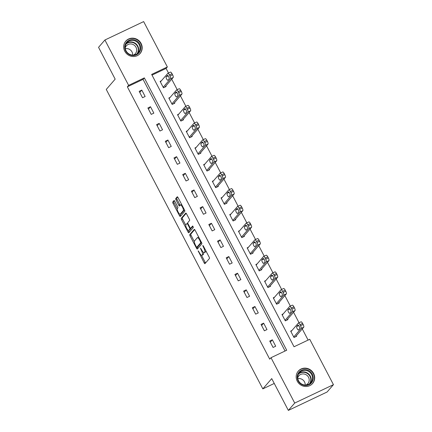 <?xml version="1.0" encoding="UTF-8"?>
<svg xmlns="http://www.w3.org/2000/svg" width="432" height="432" viewBox="0 0 432 432"><rect width="100%" height="100%" fill="white"/><g stroke="black" fill="none" stroke-linecap="round" stroke-linejoin="round"><path stroke-width="0.65" d="M198.142 250.83L204.174 262.899A1.193 0.351 -115.4 0 0 204.93 263.682A1.193 0.351 -115.4 0 0 204.968 263.655L209.466 258.466A1.193 0.351 -115.4 0 0 209.164 257.126L203.348 245.997L202.792 245.468L203.753 247.844A3.812 1.129 -115.4 0 1 204.703 252.115L204.331 252.553A3.812 1.129 -115.4 0 1 204.212 252.639A3.812 1.129 -115.4 0 1 201.776 250.123L200.464 248.152L201.431 250.522A3.812 1.129 -115.4 0 1 202.381 254.799L202.009 255.231A3.812 1.129 -115.4 0 1 201.89 255.323A3.812 1.129 -115.4 0 1 199.454 252.801L198.142 250.83M141.097 43.459A9.466 8.964 -139.1 0 1 140.081 53.536A9.466 8.964 -139.1 0 1 124.762 51.219A9.466 8.964 -139.1 0 1 125.771 41.143A9.466 8.964 -139.1 0 1 141.097 43.459M313.6 373.437A9.466 8.964 -139.1 0 1 312.59 383.508A9.466 8.964 -139.1 0 1 297.265 381.191A9.466 8.964 -139.1 0 1 298.28 371.12A9.466 8.964 -139.1 0 1 313.6 373.437M174.798 201.312A1.193 0.351 -115.4 0 0 174.037 200.524A1.193 0.351 -115.4 0 0 174.004 200.551L172.741 202.009A1.193 0.351 -115.4 0 0 173.038 203.348L179.501 215.708A1.193 0.351 -115.4 0 0 180.263 216.491A1.193 0.351 -115.4 0 0 180.301 216.464L184.793 211.275A1.193 0.351 -115.4 0 0 184.496 209.936L178.033 197.575A1.193 0.351 -115.4 0 0 177.271 196.792A1.193 0.351 -115.4 0 0 177.233 196.819L175.711 198.58A1.193 0.351 -115.4 0 0 176.008 199.913L178.778 205.205A1.193 0.351 -115.4 0 0 179.534 205.988A1.193 0.351 -115.4 0 0 179.572 205.961L180.328 205.092A3.186 0.94 -115.4 0 1 180.425 205.016A3.186 0.94 -115.4 0 1 182.552 207.301A3.186 0.94 -115.4 0 1 183.26 210.692L180.301 214.11A3.186 0.94 -115.4 0 1 180.203 214.186A3.186 0.94 -115.4 0 1 178.076 211.896A3.186 0.94 -115.4 0 1 177.368 208.505L177.865 207.938A1.193 0.351 -115.4 0 0 177.563 206.604L174.798 201.312M333.45 384.658L327.094 392.002L288.349 410.4L271.723 378.599L262.818 388.881L106.267 89.429L115.171 79.142L98.55 47.342L104.906 39.998L143.651 21.6L167.362 66.955L151.654 74.412L294.035 346.761L309.744 339.304L333.45 384.658L294.71 403.056L270.999 357.701L286.702 350.239L144.326 77.895L128.617 85.352L104.906 39.998M288.349 410.4L294.71 403.056M285.071 351.016L143.051 79.364L127.348 86.821L269.725 359.17L270.999 357.701M127.348 86.821L128.617 85.352M189.772 234.587A1.193 0.351 -115.4 0 0 190.069 235.921L196.533 248.281A1.193 0.351 -115.4 0 0 197.294 249.07A1.193 0.351 -115.4 0 0 197.327 249.043L201.825 243.853A1.193 0.351 -115.4 0 0 201.528 242.514L195.064 230.153A1.193 0.351 -115.4 0 0 194.303 229.365A1.193 0.351 -115.4 0 0 194.265 229.397L189.772 234.587L190.82 234.09A1.193 0.351 -115.4 0 0 191.117 235.424L194.357 241.623M188.017 231.995L181.553 219.634A1.193 0.351 -115.4 0 1 181.256 218.3L185.749 213.106A1.193 0.351 -115.4 0 1 185.787 213.079A1.193 0.351 -115.4 0 1 186.548 213.867L189.313 219.154A1.193 0.351 -115.4 0 1 189.61 220.493L187.79 222.599A1.193 0.351 -115.4 0 0 188.087 223.933L189.923 227.443A1.193 0.351 -115.4 0 0 190.685 228.231A1.193 0.351 -115.4 0 0 190.717 228.204L192.645 225.99L193.385 227.475L188.816 232.756A1.193 0.351 -115.4 0 1 188.779 232.783A1.193 0.351 -115.4 0 1 188.017 231.995L189.065 231.498L188.536 230.483M262.818 388.881L274.261 383.449M275.697 346.21L272.349 339.806L269.73 341.048L273.078 347.452L275.697 346.21M266.992 329.562L263.644 323.158L261.025 324.4L264.373 330.804L266.992 329.562M258.287 312.914L254.939 306.509L252.32 307.751L255.668 314.156L258.287 312.914M249.583 296.266L246.24 289.861L243.621 291.103L246.969 297.508L249.583 296.266M240.883 279.617L237.535 273.213L234.916 274.455L238.264 280.859L240.883 279.617M232.178 262.969L228.83 256.565L226.211 257.807L229.559 264.211L232.178 262.969M223.474 246.321L220.126 239.917L217.512 241.159L220.855 247.563L223.474 246.321M214.769 229.673L211.426 223.268L208.807 224.51L212.155 230.915L214.769 229.673M206.069 213.025L202.721 206.62L200.102 207.862L203.45 214.267L206.069 213.025M197.365 196.376L194.017 189.972L191.398 191.214L194.746 197.618L197.365 196.376M188.66 179.728L185.312 173.324L182.698 174.566L186.041 180.97L188.66 179.728M179.955 163.08L176.612 156.676L173.993 157.918L177.341 164.322L179.955 163.08M171.256 146.432L167.908 140.027L165.289 141.269L168.637 147.674L171.256 146.432M162.551 129.784L159.203 123.379L156.584 124.621L159.932 131.026L162.551 129.784M153.846 113.135L150.498 106.731L147.884 107.978L151.227 114.377L153.846 113.135M145.141 96.487L141.799 90.083L139.18 91.33L142.528 97.729L145.141 96.487M308.108 340.076L302.265 328.909M299.047 322.753L293.566 312.26M290.347 306.104L284.861 295.612M281.642 289.456L276.156 278.964M272.938 272.808L267.451 262.316M264.233 256.16L258.752 245.668M255.533 239.512L250.047 229.019M246.829 222.863L241.342 212.371M238.124 206.215L232.637 195.723M229.419 189.567L223.938 179.075M220.72 172.919L215.233 162.427M212.015 156.271L206.528 145.778M203.31 139.622L197.824 129.13M194.605 122.974L189.124 112.482M185.906 106.326L180.419 95.834M177.201 89.678L171.715 79.186M168.496 73.03L166.088 68.423L152.015 75.109M291.929 330.507L290.671 331.106L294.019 337.511L296.638 336.263L296.357 335.734M283.225 313.859L281.966 314.458L285.314 320.863L287.933 319.615L287.653 319.086M274.525 297.211L273.267 297.81L276.615 304.214L279.229 302.967L278.953 302.438M265.82 280.562L264.562 281.162L267.91 287.566L270.529 286.319L270.248 285.79M257.116 263.914L255.857 264.514L259.205 270.918L261.824 269.671L261.544 269.141M248.411 247.266L247.153 247.865L250.501 254.27L253.12 253.022L252.839 252.493M239.711 230.618L238.453 231.217L241.801 237.622L244.415 236.374L244.139 235.845M231.007 213.97L229.748 214.569L233.096 220.973L235.715 219.726L235.435 219.197M222.302 197.321L221.044 197.921L224.392 204.325L227.011 203.078L226.73 202.549M213.602 180.673L212.339 181.273L215.687 187.677L218.306 186.43L218.03 185.9M204.898 164.025L203.639 164.624L206.987 171.029L209.601 169.781L209.326 169.252M196.193 147.377L194.935 147.976L198.283 154.381L200.902 153.133L200.621 152.604M187.488 130.729L186.23 131.328L189.578 137.732L192.197 136.485L191.916 135.956M178.789 114.08L177.525 114.68L180.873 121.084L183.492 119.837L183.217 119.308M170.084 97.432L168.826 98.032L172.174 104.436L174.787 103.194L174.512 102.659M161.379 80.784L160.121 81.383L163.469 87.788L166.088 86.546L165.807 86.011M166.088 68.423L167.362 66.955M143.051 79.364L144.326 77.895M272.349 339.806L270.308 342.16M263.644 323.158L261.608 325.512M254.939 306.509L252.904 308.864M246.24 289.861L244.199 292.216M237.535 273.213L235.494 275.567M228.83 256.565L226.795 258.919M220.126 239.917L218.09 242.271M211.426 223.268L209.385 225.623M202.721 206.62L200.68 208.975M194.017 189.972L191.981 192.326M185.312 173.324L183.276 175.678M176.612 156.676L174.571 159.03M167.908 140.027L165.866 142.382M159.203 123.379L157.167 125.734M150.498 106.731L148.462 109.085M141.799 90.083L139.757 92.437M201.89 255.323L202.937 254.826A3.812 1.129 -115.4 0 0 203.056 254.734L202.009 255.231M203.402 252.358A3.812 1.129 -115.4 0 1 203.429 254.302L203.056 254.734M204.212 252.639L205.259 252.142A3.812 1.129 -115.4 0 0 205.378 252.05L204.331 252.553M205.924 250.927A3.812 1.129 -115.4 0 1 205.751 251.618L205.378 252.05M201.512 255.312L205.216 262.397A1.193 0.351 -115.4 0 0 205.578 262.948M194.702 229.603L190.82 234.09M197.213 247.088L197.581 247.784A1.193 0.351 -115.4 0 0 197.942 248.335M196.279 246.726L196.835 247.261L200.783 242.703L199.778 240.246A3.812 1.129 -115.4 0 0 197.348 237.73A3.812 1.129 -115.4 0 0 197.23 237.821L194.53 240.932A3.812 1.129 -115.4 0 0 195.485 245.209L196.279 246.726M197.829 246.791L196.835 247.261M201.539 242.541L197.883 246.764M198.769 237.244A3.812 1.129 -115.4 0 0 198.391 237.233L197.348 237.73M185.76 225.18L182.601 219.137L181.553 219.634M186.187 213.316L182.304 217.804A1.193 0.351 -115.4 0 0 182.601 219.137M191.684 227.745A1.193 0.351 -115.4 0 0 191.727 227.734A1.193 0.351 -115.4 0 0 191.765 227.702L193.007 226.271M185.895 224.78A3.186 0.94 -115.4 0 0 186.602 228.172A3.186 0.94 -115.4 0 0 188.73 230.461A3.186 0.94 -115.4 0 0 188.827 230.386L189.869 229.181A1.193 0.351 -115.4 0 0 189.572 227.848L187.736 224.338A1.193 0.351 -115.4 0 0 186.975 223.549A1.193 0.351 -115.4 0 0 186.943 223.576L185.895 224.78M188.73 230.461L189.778 229.964A3.186 0.94 -115.4 0 0 189.875 229.889L188.827 230.386M190.922 228.118A1.193 0.351 -115.4 0 1 190.917 228.685L189.875 229.889M189.065 231.498A1.193 0.351 -115.4 0 0 189.427 232.049M180.203 214.186L181.246 213.689A3.186 0.94 -115.4 0 0 181.348 213.613L180.301 214.11M184.437 209.833A3.186 0.94 -115.4 0 1 184.307 210.195L181.348 213.613M181.645 204.493A3.186 0.94 -115.4 0 0 181.472 204.514L180.425 205.016M177.671 197.024L176.758 198.077A1.193 0.351 -115.4 0 0 177.055 199.417L179.825 204.709A1.193 0.351 -115.4 0 0 180.182 205.259M180.025 214.213L180.549 215.206A1.193 0.351 -115.4 0 0 180.911 215.757M174.436 200.761L173.788 201.512A1.193 0.351 -115.4 0 0 174.085 202.846L177.233 208.872M295.38 336.863L303.739 327.208A2.425 0.718 64.6 0 0 303.134 324.481L302.578 323.417A2.425 0.718 64.6 0 0 301.028 321.813A2.425 0.718 64.6 0 0 300.953 321.867M290.952 331.641L298.334 323.114A2.425 0.718 -115.4 0 1 298.409 323.055A2.425 0.718 -115.4 0 1 299.959 324.659L300.515 325.728A2.425 0.718 -115.4 0 1 301.126 328.45L293.738 336.976M297.918 325.129L296.698 326.543A1.944 0.572 -115.4 0 0 297.13 328.606A1.944 0.572 -115.4 0 0 298.426 330.005A1.944 0.572 -115.4 0 0 298.485 329.956L299.705 328.547A1.944 0.572 -115.4 0 0 299.279 326.479A1.944 0.572 -115.4 0 0 297.983 325.085A1.944 0.572 -115.4 0 0 297.918 325.129L298.053 325.069M298.436 372.989A8.192 7.76 -139.1 0 1 309.469 371.039A8.192 7.76 -139.1 0 1 312.023 382.109A8.192 7.76 -139.1 0 1 300.991 384.059A8.192 7.76 -139.1 0 1 298.436 372.989M311.396 381.92A7.582 7.182 40.9 0 0 309.425 371.957A7.582 7.182 40.9 0 0 299.371 372.73A7.582 7.182 40.9 0 0 298.809 373.475A7.582 7.182 40.9 0 0 300.78 383.438A7.582 7.182 40.9 0 0 310.835 382.66A7.582 7.182 40.9 0 0 311.396 381.92M297.815 378.67A5.972 5.659 -139.1 0 1 305.181 385.047M297.713 377.946A5.972 5.659 -139.1 0 1 298.409 376.38A5.972 5.659 -139.1 0 1 298.852 375.791A5.972 5.659 -139.1 0 1 306.769 375.181A5.972 5.659 -139.1 0 1 308.318 383.027A5.972 5.659 -139.1 0 1 307.881 383.611A5.972 5.659 -139.1 0 1 305.915 385.042M311.256 384.75A9.407 8.91 40.9 0 0 312.341 383.708A9.407 8.91 40.9 0 0 313.033 382.784A9.407 8.91 40.9 0 0 310.592 370.429A9.407 8.91 40.9 0 0 298.118 371.396A9.407 8.91 40.9 0 0 297.427 372.314A9.407 8.91 40.9 0 0 297.243 372.611M139.79 44.221A8.192 7.76 -139.1 0 1 136.49 54.778A8.192 7.76 -139.1 0 1 125.653 50.933A8.192 7.76 -139.1 0 1 128.957 40.37A8.192 7.76 -139.1 0 1 139.79 44.221M126.052 50.83A7.582 7.182 40.9 0 0 138.332 52.688A7.582 7.182 40.9 0 0 139.142 44.615A7.582 7.182 40.9 0 0 126.862 42.757A7.582 7.182 40.9 0 0 126.052 50.83M125.307 48.697A5.972 5.659 -139.1 0 1 132.003 51.91A5.972 5.659 -139.1 0 1 132.673 55.075M125.21 47.968A5.972 5.659 -139.1 0 1 126.344 45.819A5.972 5.659 -139.1 0 1 136.01 47.282A5.972 5.659 -139.1 0 1 135.373 53.638A5.972 5.659 -139.1 0 1 133.407 55.069M138.753 54.778A9.407 8.91 40.9 0 0 139.833 53.73A9.407 8.91 40.9 0 0 140.837 43.724A9.407 8.91 40.9 0 0 125.615 41.418A9.407 8.91 40.9 0 0 124.735 42.638M286.675 320.215L295.04 310.559A2.425 0.718 64.6 0 0 294.43 307.832L293.873 306.769A2.425 0.718 64.6 0 0 292.324 305.165A2.425 0.718 64.6 0 0 292.248 305.219M282.247 314.993L289.629 306.466A2.425 0.718 -115.4 0 1 289.705 306.407A2.425 0.718 -115.4 0 1 291.254 308.011L291.811 309.08A2.425 0.718 -115.4 0 1 292.421 311.801L285.039 320.328M289.219 308.48L287.998 309.895A1.944 0.572 -115.4 0 0 288.425 311.958A1.944 0.572 -115.4 0 0 289.721 313.357A1.944 0.572 -115.4 0 0 289.78 313.308L291.001 311.899A1.944 0.572 -115.4 0 0 290.574 309.83A1.944 0.572 -115.4 0 0 289.278 308.437A1.944 0.572 -115.4 0 0 289.219 308.48L289.348 308.421M277.97 303.566L286.335 293.911A2.425 0.718 64.6 0 0 285.725 291.19L285.169 290.12A2.425 0.718 64.6 0 0 283.619 288.517A2.425 0.718 64.6 0 0 283.543 288.571M273.542 298.345L280.93 289.818A2.425 0.718 -115.4 0 1 281 289.759A2.425 0.718 -115.4 0 1 282.55 291.362L283.111 292.432A2.425 0.718 -115.4 0 1 283.716 295.153L276.334 303.68M280.514 291.832L279.293 293.247A1.944 0.572 -115.4 0 0 279.72 295.31A1.944 0.572 -115.4 0 0 281.016 296.708A1.944 0.572 -115.4 0 0 281.075 296.66L282.301 295.25A1.944 0.572 -115.4 0 0 281.869 293.182A1.944 0.572 -115.4 0 0 280.573 291.789A1.944 0.572 -115.4 0 0 280.514 291.832L280.649 291.773M269.271 286.918L277.63 277.263A2.425 0.718 64.6 0 0 277.025 274.541L276.464 273.472A2.425 0.718 64.6 0 0 274.914 271.868A2.425 0.718 64.6 0 0 274.844 271.922M264.843 281.696L272.225 273.17A2.425 0.718 -115.4 0 1 272.3 273.11A2.425 0.718 -115.4 0 1 273.85 274.714L274.406 275.783A2.425 0.718 -115.4 0 1 275.011 278.505L267.629 287.032M271.809 275.184L270.589 276.599A1.944 0.572 -115.4 0 0 271.015 278.662A1.944 0.572 -115.4 0 0 272.317 280.06A1.944 0.572 -115.4 0 0 272.376 280.012L273.596 278.602A1.944 0.572 -115.4 0 0 273.164 276.534A1.944 0.572 -115.4 0 0 271.868 275.141A1.944 0.572 -115.4 0 0 271.809 275.184L271.944 275.125M260.566 270.27L268.925 260.615A2.425 0.718 64.6 0 0 268.321 257.893L267.764 256.824A2.425 0.718 64.6 0 0 266.215 255.22A2.425 0.718 64.6 0 0 266.139 255.274M256.138 265.048L263.52 256.522A2.425 0.718 -115.4 0 1 263.596 256.462A2.425 0.718 -115.4 0 1 265.145 258.066L265.702 259.135A2.425 0.718 -115.4 0 1 266.312 261.857L258.925 270.383M263.104 258.536L261.884 259.951A1.944 0.572 -115.4 0 0 262.316 262.013A1.944 0.572 -115.4 0 0 263.612 263.412A1.944 0.572 -115.4 0 0 263.671 263.363L264.892 261.954A1.944 0.572 -115.4 0 0 264.465 259.886A1.944 0.572 -115.4 0 0 263.169 258.493A1.944 0.572 -115.4 0 0 263.104 258.536L263.239 258.476M251.861 253.622L260.226 243.967A2.425 0.718 64.6 0 0 259.616 241.245L259.06 240.176A2.425 0.718 64.6 0 0 257.51 238.572A2.425 0.718 64.6 0 0 257.434 238.626M247.433 248.4L254.815 239.873A2.425 0.718 -115.4 0 1 254.891 239.814A2.425 0.718 -115.4 0 1 256.441 241.418L256.997 242.487A2.425 0.718 -115.4 0 1 257.607 245.209L250.225 253.735M254.405 241.888L253.184 243.302A1.944 0.572 -115.4 0 0 253.611 245.365A1.944 0.572 -115.4 0 0 254.907 246.764A1.944 0.572 -115.4 0 0 254.966 246.715L256.187 245.306A1.944 0.572 -115.4 0 0 255.76 243.238A1.944 0.572 -115.4 0 0 254.464 241.844A1.944 0.572 -115.4 0 0 254.405 241.888L254.534 241.828M243.157 236.974L251.521 227.318A2.425 0.718 64.6 0 0 250.916 224.597L250.355 223.528A2.425 0.718 64.6 0 0 248.805 221.924A2.425 0.718 64.6 0 0 248.729 221.978M238.729 231.752L246.116 223.225A2.425 0.718 -115.4 0 1 246.186 223.166A2.425 0.718 -115.4 0 1 247.736 224.77L248.297 225.839A2.425 0.718 -115.4 0 1 248.902 228.56L241.52 237.087M245.7 225.239L244.48 226.654A1.944 0.572 -115.4 0 0 244.906 228.717A1.944 0.572 -115.4 0 0 246.202 230.116A1.944 0.572 -115.4 0 0 246.262 230.067L247.487 228.658A1.944 0.572 -115.4 0 0 247.055 226.589A1.944 0.572 -115.4 0 0 245.759 225.196A1.944 0.572 -115.4 0 0 245.7 225.239L245.835 225.18M234.457 220.325L242.816 210.67A2.425 0.718 64.6 0 0 242.212 207.949L241.65 206.879A2.425 0.718 64.6 0 0 240.1 205.276A2.425 0.718 64.6 0 0 240.03 205.335M230.029 215.104L237.411 206.577A2.425 0.718 -115.4 0 1 237.487 206.518A2.425 0.718 -115.4 0 1 239.036 208.121L239.593 209.191A2.425 0.718 -115.4 0 1 240.197 211.912L232.816 220.439M236.995 208.591L235.775 210.006A1.944 0.572 -115.4 0 0 236.201 212.069A1.944 0.572 -115.4 0 0 237.503 213.467A1.944 0.572 -115.4 0 0 237.562 213.419L238.783 212.009A1.944 0.572 -115.4 0 0 238.351 209.941A1.944 0.572 -115.4 0 0 237.055 208.548A1.944 0.572 -115.4 0 0 236.995 208.591L237.13 208.532M225.752 203.677L234.112 194.022A2.425 0.718 64.6 0 0 233.507 191.3L232.951 190.231A2.425 0.718 64.6 0 0 231.401 188.627A2.425 0.718 64.6 0 0 231.325 188.687M221.324 198.455L228.706 189.929A2.425 0.718 -115.4 0 1 228.782 189.869A2.425 0.718 -115.4 0 1 230.332 191.473L230.888 192.542A2.425 0.718 -115.4 0 1 231.498 195.264L224.111 203.791M228.29 191.943L227.07 193.358A1.944 0.572 -115.4 0 0 227.502 195.421A1.944 0.572 -115.4 0 0 228.798 196.819A1.944 0.572 -115.4 0 0 228.857 196.771L230.078 195.361A1.944 0.572 -115.4 0 0 229.651 193.293A1.944 0.572 -115.4 0 0 228.355 191.9A1.944 0.572 -115.4 0 0 228.29 191.943L228.425 191.884M217.048 187.029L225.412 177.374A2.425 0.718 64.6 0 0 224.802 174.652L224.246 173.583A2.425 0.718 64.6 0 0 222.696 171.979A2.425 0.718 64.6 0 0 222.62 172.039M212.62 181.807L220.001 173.281A2.425 0.718 -115.4 0 1 220.077 173.221A2.425 0.718 -115.4 0 1 221.627 174.825L222.183 175.894A2.425 0.718 -115.4 0 1 222.793 178.616L215.411 187.142M219.591 175.295L218.371 176.71A1.944 0.572 -115.4 0 0 218.797 178.772A1.944 0.572 -115.4 0 0 220.093 180.171A1.944 0.572 -115.4 0 0 220.153 180.122L221.373 178.713A1.944 0.572 -115.4 0 0 220.946 176.645A1.944 0.572 -115.4 0 0 219.65 175.252A1.944 0.572 -115.4 0 0 219.591 175.295L219.721 175.235M208.343 170.381L216.707 160.726A2.425 0.718 64.6 0 0 216.103 158.004L215.541 156.935A2.425 0.718 64.6 0 0 213.991 155.331A2.425 0.718 64.6 0 0 213.916 155.39M203.915 165.159L211.302 156.632A2.425 0.718 -115.4 0 1 211.372 156.573A2.425 0.718 -115.4 0 1 212.922 158.177L213.484 159.246A2.425 0.718 -115.4 0 1 214.088 161.968L206.707 170.494M210.886 158.647L209.666 160.061A1.944 0.572 -115.4 0 0 210.092 162.124A1.944 0.572 -115.4 0 0 211.388 163.523A1.944 0.572 -115.4 0 0 211.448 163.474L212.674 162.065A1.944 0.572 -115.4 0 0 212.242 159.997A1.944 0.572 -115.4 0 0 210.946 158.603A1.944 0.572 -115.4 0 0 210.886 158.647L211.021 158.587M199.643 153.733L208.003 144.077A2.425 0.718 64.6 0 0 207.398 141.356L206.836 140.287A2.425 0.718 64.6 0 0 205.286 138.683A2.425 0.718 64.6 0 0 205.216 138.742M195.215 148.511L202.597 139.984A2.425 0.718 -115.4 0 1 202.673 139.925A2.425 0.718 -115.4 0 1 204.223 141.529L204.779 142.598A2.425 0.718 -115.4 0 1 205.384 145.319L198.002 153.846M202.181 141.998L200.961 143.413A1.944 0.572 -115.4 0 0 201.388 145.476A1.944 0.572 -115.4 0 0 202.689 146.875A1.944 0.572 -115.4 0 0 202.748 146.826L203.969 145.417A1.944 0.572 -115.4 0 0 203.537 143.348A1.944 0.572 -115.4 0 0 202.241 141.955A1.944 0.572 -115.4 0 0 202.181 141.998L202.316 141.939M190.939 137.084L199.298 127.429A2.425 0.718 64.6 0 0 198.693 124.708L198.137 123.638A2.425 0.718 64.6 0 0 196.587 122.035A2.425 0.718 64.6 0 0 196.511 122.094M186.511 131.863L193.892 123.336A2.425 0.718 -115.4 0 1 193.968 123.277A2.425 0.718 -115.4 0 1 195.518 124.88L196.074 125.95A2.425 0.718 -115.4 0 1 196.684 128.671L189.297 137.198M193.477 125.35L192.256 126.765A1.944 0.572 -115.4 0 0 192.688 128.828A1.944 0.572 -115.4 0 0 193.984 130.226A1.944 0.572 -115.4 0 0 194.044 130.178L195.264 128.768A1.944 0.572 -115.4 0 0 194.837 126.7A1.944 0.572 -115.4 0 0 193.541 125.307A1.944 0.572 -115.4 0 0 193.477 125.35L193.612 125.291M182.234 120.436L190.598 110.781A2.425 0.718 64.6 0 0 189.988 108.059L189.432 106.99A2.425 0.718 64.6 0 0 187.882 105.386A2.425 0.718 64.6 0 0 187.807 105.446M177.806 115.214L185.188 106.688A2.425 0.718 -115.4 0 1 185.263 106.628A2.425 0.718 -115.4 0 1 186.813 108.232L187.369 109.301A2.425 0.718 -115.4 0 1 187.979 112.023L180.598 120.55M184.777 108.707L183.557 110.117A1.944 0.572 -115.4 0 0 183.983 112.18A1.944 0.572 -115.4 0 0 185.279 113.578A1.944 0.572 -115.4 0 0 185.339 113.53L186.559 112.12A1.944 0.572 -115.4 0 0 186.133 110.052A1.944 0.572 -115.4 0 0 184.837 108.659A1.944 0.572 -115.4 0 0 184.777 108.707L184.907 108.643M173.529 103.788L181.894 94.133A2.425 0.718 64.6 0 0 181.289 91.411L180.727 90.342A2.425 0.718 64.6 0 0 179.177 88.738A2.425 0.718 64.6 0 0 179.102 88.798M169.101 98.566L176.488 90.04A2.425 0.718 -115.4 0 1 176.558 89.98A2.425 0.718 -115.4 0 1 178.108 91.584L178.67 92.653A2.425 0.718 -115.4 0 1 179.275 95.375L171.893 103.901M176.072 92.059L174.852 93.469A1.944 0.572 -115.4 0 0 175.279 95.531A1.944 0.572 -115.4 0 0 176.575 96.93A1.944 0.572 -115.4 0 0 176.634 96.881L177.86 95.472A1.944 0.572 -115.4 0 0 177.428 93.404A1.944 0.572 -115.4 0 0 176.132 92.011A1.944 0.572 -115.4 0 0 176.072 92.059L176.207 91.994M164.83 87.14L173.189 77.485A2.425 0.718 64.6 0 0 172.584 74.763L172.022 73.694A2.425 0.718 64.6 0 0 170.473 72.09A2.425 0.718 64.6 0 0 170.402 72.149M160.402 81.918L167.783 73.391A2.425 0.718 -115.4 0 1 167.859 73.332A2.425 0.718 -115.4 0 1 169.409 74.936L169.965 76.005A2.425 0.718 -115.4 0 1 170.57 78.727L163.188 87.253M167.368 75.411L166.147 76.82A1.944 0.572 -115.4 0 0 166.574 78.883A1.944 0.572 -115.4 0 0 167.875 80.282A1.944 0.572 -115.4 0 0 167.935 80.233L169.155 78.824A1.944 0.572 -115.4 0 0 168.723 76.756A1.944 0.572 -115.4 0 0 167.427 75.362A1.944 0.572 -115.4 0 0 167.368 75.411L167.503 75.346M198.801 251.554L198.353 251.764M203.445 246.191L202.997 246.402M201.123 248.87L200.675 249.086M203.429 254.302L202.381 254.799M201.879 250.312L201.431 250.522M205.751 251.618L204.703 252.115M204.201 247.628L203.753 247.844M205.216 262.397L204.174 262.899M197.581 247.784L196.533 248.281M191.117 235.424L190.069 235.921M201.458 242.384L200.783 242.703M201.026 241.553L200.572 241.769M200.232 240.035L199.778 240.246M182.304 217.804L181.256 218.3M191.765 227.702L190.717 228.204M190.917 228.685L189.869 229.181M190.026 227.632L189.572 227.848M188.185 224.122L187.736 224.338M187.79 223.177L187.024 223.538M184.307 210.195L183.26 210.692M179.825 204.709L178.778 205.205M177.055 199.417L176.008 199.913M176.758 198.077L175.711 198.58M180.549 215.206L179.501 215.708M174.085 202.846L173.038 203.348M173.788 201.512L172.741 202.009M301.126 328.45L303.739 327.208M300.515 325.728L303.134 324.481M299.959 324.659L302.578 323.417M298.723 325.582L296.698 326.543M298.766 373.545A7.582 7.182 -139.1 0 1 308.48 373.793A7.582 7.182 -139.1 0 1 310.117 383.378M309.425 383.897A7.333 6.95 40.9 0 0 309.739 383.459A7.333 6.95 40.9 0 0 307.978 373.939A7.333 6.95 40.9 0 0 298.345 374.306M126.257 43.573A7.582 7.182 -139.1 0 1 137.813 46.143A7.582 7.182 -139.1 0 1 137.608 53.401M136.917 53.924A7.333 6.95 40.9 0 0 137.473 46.391A7.333 6.95 40.9 0 0 125.842 44.334M292.421 311.801L295.04 310.559M291.811 309.08L294.43 307.832M291.254 308.011L293.873 306.769M290.018 308.934L287.998 309.895M283.716 295.153L286.335 293.911M283.111 292.432L285.725 291.19M282.55 291.362L285.169 290.12M281.313 292.286L279.293 293.247M275.011 278.505L277.63 277.263M274.406 275.783L277.025 274.541M273.85 274.714L276.464 273.472M272.614 275.638L270.589 276.599M266.312 261.857L268.925 260.615M265.702 259.135L268.321 257.893M265.145 258.066L267.764 256.824M263.909 258.989L261.884 259.951M257.607 245.209L260.226 243.967M256.997 242.487L259.616 241.245M256.441 241.418L259.06 240.176M255.204 242.341L253.184 243.302M248.902 228.56L251.521 227.318M248.297 225.839L250.916 224.597M247.736 224.77L250.355 223.528M246.499 225.693L244.48 226.654M240.197 211.912L242.816 210.67M239.593 209.191L242.212 207.949M239.036 208.121L241.65 206.879M237.8 209.045L235.775 210.006M231.498 195.264L234.112 194.022M230.888 192.542L233.507 191.3M230.332 191.473L232.951 190.231M229.095 192.397L227.07 193.358M222.793 178.616L225.412 177.374M222.183 175.894L224.802 174.652M221.627 174.825L224.246 173.583M220.39 175.748L218.371 176.71M214.088 161.968L216.707 160.726M213.484 159.246L216.103 158.004M212.922 158.177L215.541 156.935M211.685 159.1L209.666 160.061M205.384 145.319L208.003 144.077M204.779 142.598L207.398 141.356M204.223 141.529L206.836 140.287M202.986 142.452L200.961 143.413M196.684 128.671L199.298 127.429M196.074 125.95L198.693 124.708M195.518 124.88L198.137 123.638M194.281 125.804L192.256 126.765M187.979 112.023L190.598 110.781M187.369 109.301L189.988 108.059M186.813 108.232L189.432 106.99M185.576 109.156L183.557 110.117M179.275 95.375L181.894 94.133M178.67 92.653L181.289 91.411M178.108 91.584L180.727 90.342M176.872 92.507L174.852 93.469M170.57 78.727L173.189 77.485M169.965 76.005L172.584 74.763M169.409 74.936L172.022 73.694M168.172 75.859L166.147 76.82M197.861 246.78L196.814 247.277M191.727 227.734L190.685 228.231M187.785 223.166L186.975 223.549M298.409 323.055L301.028 321.813M312.341 383.708L311.877 384.237M298.118 371.396L297.659 371.925M125.615 41.418L125.156 41.953M139.833 53.73L139.374 54.265M289.705 306.407L292.324 305.165M281 289.759L283.619 288.517M272.3 273.11L274.914 271.868M263.596 256.462L266.215 255.22M254.891 239.814L257.51 238.572M246.186 223.166L248.805 221.924M237.487 206.518L240.1 205.276M228.782 189.869L231.401 188.627M220.077 173.221L222.696 171.979M211.372 156.573L213.991 155.331M202.673 139.925L205.286 138.683M193.968 123.277L196.587 122.035M185.263 106.628L187.882 105.386M176.558 89.98L179.177 88.738M167.859 73.332L170.473 72.09"/></g></svg>
